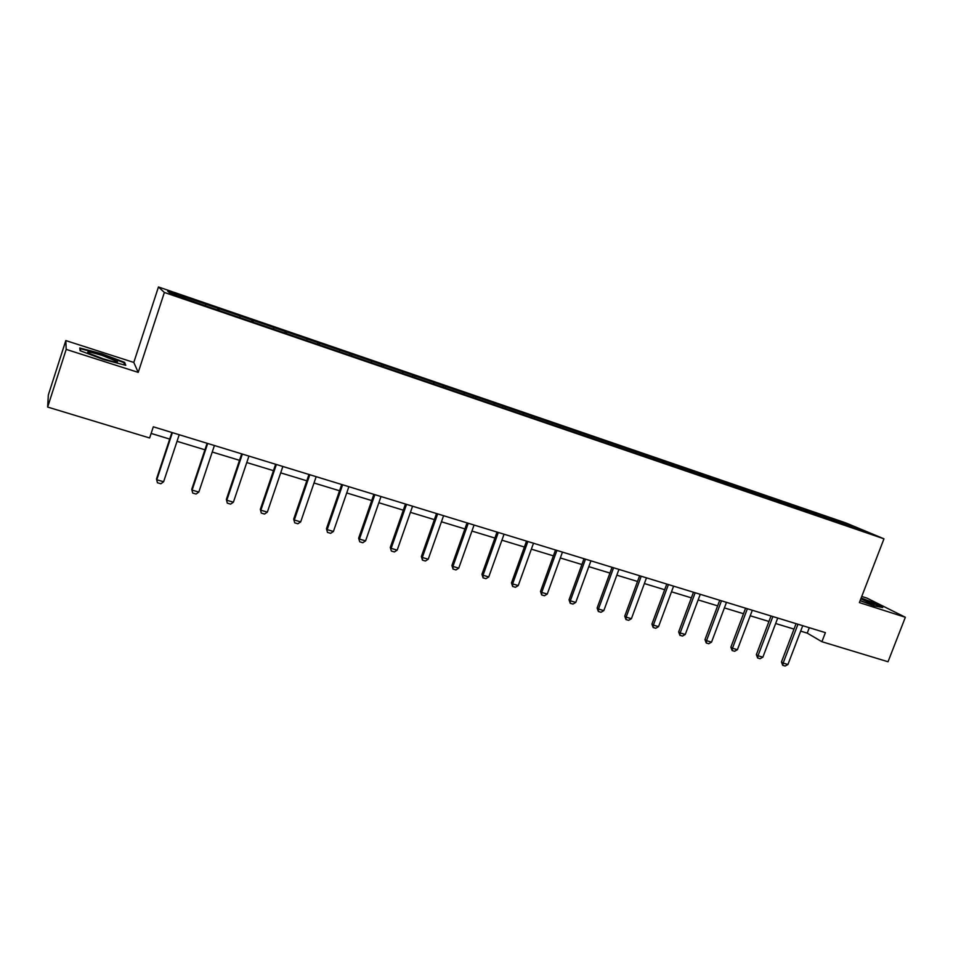 <?xml version="1.0" encoding="UTF-8"?>
<svg xmlns="http://www.w3.org/2000/svg" width="953" height="953" viewBox="0 0 953 953"><rect width="100%" height="100%" fill="white"/><g stroke="black" fill="none" stroke-linecap="round" stroke-linejoin="round"><path stroke-width="1.43" d="M65.805 340.578L66.198 349.394L138.221 372.385L133.801 362.438L65.805 340.578L48.317 395.019L47.65 407.062L149.633 437.975L153.314 426.801L825.393 632.637L821.903 641.714L888.029 661.751L905.35 617.27L866.98 598.115L861.75 596.435M133.801 362.438L158.46 286.972L845.859 522.923L883.967 538.814L164.369 292.464L158.46 286.972M851.684 525.734L167.633 291.094L170.23 293.405L210.136 307.426L844.429 524.698L867.254 532.227L851.684 525.734L851.017 526.664M219.083 308.748L218.749 310.38M240.144 315.967L239.894 317.278M253.188 320.446L252.89 322.078M273.88 327.534L273.654 328.845M286.698 331.93L286.424 333.562M307.009 338.899L306.818 340.209M319.6 343.223L319.362 344.843M339.554 350.061L339.387 351.371M351.919 354.313L351.717 355.922M371.527 361.032L371.384 362.331M383.678 365.202L383.511 366.81M402.952 371.813L402.833 373.099M414.889 375.899L414.746 377.519M433.818 382.403L433.722 383.69M445.551 386.43L445.444 388.026M464.171 392.815L464.099 394.089M475.702 396.77L475.618 398.366M493.999 403.036L493.952 404.322M505.34 406.931L505.293 408.444M523.328 413.102L523.304 414.376M534.478 416.926L534.454 418.331M552.168 422.989L552.156 424.264M563.14 426.753L563.14 428.064M580.532 432.722L580.544 433.996M591.325 436.426L591.336 437.689M608.431 442.287L608.467 443.562M619.045 445.933L619.081 447.195M635.877 451.71L635.925 452.973M646.313 455.284L646.372 456.547M662.883 460.966L662.943 462.229M673.152 464.492L673.223 465.743M689.448 470.079L689.531 471.342M699.562 473.546L699.645 474.797M715.596 479.049L715.703 480.3M725.543 482.456L725.65 483.707M741.339 487.876L741.446 489.127M751.131 491.236L751.25 492.487M766.665 496.573L766.796 497.811M776.302 499.872L776.445 501.111M791.609 505.126L791.752 506.365M801.092 508.378L801.247 509.617M816.161 513.548L816.328 514.775M825.512 516.752L825.679 517.979M66.198 349.394L47.65 407.062M138.221 372.385L164.369 292.464M883.967 538.814L859.38 602.594L905.35 617.27M800.675 631.124L807.239 633.126L821.903 641.714M151.134 433.424L169.705 439.083M177.044 441.31L204.931 449.792M212.233 452.02L239.513 460.323M246.779 462.539L273.463 470.651M280.694 472.855L306.795 480.8M314.002 482.992L339.542 490.771M346.713 492.951L371.706 500.563M378.853 502.731L403.31 510.177M410.421 512.345L434.365 519.635M441.442 521.779L464.885 528.915M471.938 531.059L494.893 538.052M501.897 540.184L524.376 547.022M531.357 549.154L553.383 555.849M560.328 557.97L581.89 564.533M588.811 566.642L609.932 573.075M616.829 575.171L637.521 581.461M644.383 583.558L664.658 589.728M671.484 591.801L691.366 597.853M698.156 599.925L717.633 605.846M724.399 607.907L743.495 613.72M750.225 615.769L768.952 621.463M775.647 623.512L794.004 629.099M205.788 304.186L205.514 305.496M809.311 627.717L807.239 633.126M821.951 515.251L821.462 516.538M797.625 506.913L797.137 508.199M772.919 498.431L772.43 499.741M747.831 489.83L747.343 491.14M722.35 481.086L721.862 482.409M696.464 472.2L695.964 473.546M670.162 463.182L669.661 464.528M643.442 454.009L642.941 455.367M616.269 444.694L615.769 446.064M588.668 435.223L588.168 436.605M560.602 425.586L560.102 426.992M532.072 415.806L531.571 417.211M503.065 405.847L502.553 407.276M473.558 395.721L473.045 397.163M443.55 385.429L443.002 386.989M413.018 374.958L412.423 376.685M381.962 364.296L381.355 366.071M350.359 353.456L349.739 355.255M318.195 342.425L317.575 344.236M285.459 331.191L284.84 333.014M252.128 319.755L251.509 321.602M218.189 308.117L217.582 309.975M860.118 600.676L873.853 605.786L882.728 607.549L871.268 601.808L861.131 598.043M80.112 350.692L103.472 359.495L125.772 365.309L124.629 362.366L101.947 353.825L79.754 347.976L80.112 350.692M124.212 363.653L124.629 362.366M802.748 625.704L787.928 664.503L785.129 666.028L782.735 665.337L783.14 663.097L781.448 662.001L796.077 623.655M787.928 664.503L783.14 663.097L797.971 624.239M782.735 665.337L781.448 662.001M860.166 600.569C868.874 603.88 873.52 605.274 874.104 604.75L860.833 598.818M860.988 598.436L870.863 602.105L881.06 607.216M102.995 358.733C113.55 361.961 118.351 362.902 117.386 361.544L102.114 355.421C90.035 351.752 85.544 351.014 88.629 353.206L102.995 358.733M79.981 349.727L80.314 348.679L101.828 354.349L123.807 362.628L124.736 365.035M80.612 350.883L80.314 348.679M777.731 618.044L762.865 657.165L760.065 658.714L757.635 657.999L758.004 655.735L756.36 654.663L771.025 615.983M762.865 657.165L758.004 655.735L772.871 616.555M757.635 657.999L756.36 654.663M752.31 610.254L737.408 649.708L734.608 651.28L732.13 650.554L732.464 648.266L730.868 647.194L745.58 608.193M737.408 649.708L732.464 648.266L747.378 608.741M732.13 650.554L730.868 647.194M726.496 602.344L711.534 642.143L708.734 643.728L706.233 642.989L706.518 640.678L704.97 639.606L719.729 600.271M711.534 642.143L706.518 640.678L721.481 600.807M706.233 642.989L704.97 639.606M700.252 594.315L685.255 634.448L682.455 636.056L679.906 635.306L680.156 632.959L678.655 631.899L693.462 592.23M685.255 634.448L680.156 632.959L695.166 592.754M679.906 635.306L678.655 631.899M673.592 586.143L658.547 626.633L655.747 628.253L653.15 627.491L653.365 625.12L651.923 624.072L666.766 584.058M658.547 626.633L653.365 625.12L668.41 584.558M653.15 627.491L651.923 624.072M646.491 577.84L631.41 618.688L628.599 620.332L625.966 619.557L626.133 617.139L624.751 616.115L639.63 575.743M631.41 618.688L626.133 617.139L641.226 576.231M625.966 619.557L624.751 616.115M618.938 569.406L603.821 610.611L601.009 612.267L598.329 611.492L598.46 609.038L597.126 608.026L612.052 567.297M603.821 610.611L598.46 609.038L613.589 567.774M598.329 611.492L597.126 608.026M590.931 560.829L575.767 602.403L572.967 604.083L570.239 603.285L570.323 600.807L569.048 599.794L584.01 558.708M575.767 602.403L570.323 600.807L585.487 559.161M570.239 603.285L569.048 599.794M562.449 552.109L547.248 594.053L544.449 595.756L541.673 594.946L541.709 592.432L540.506 591.432L555.504 549.976M547.248 594.053L541.709 592.432L556.921 550.417M541.673 594.946L540.506 591.432M533.489 543.234L518.253 585.571L515.442 587.286L512.631 586.464L512.619 583.915L511.475 582.938L526.509 541.101M518.253 585.571L512.619 583.915L527.867 541.518M512.631 586.464L511.475 582.938M504.042 534.216L488.758 576.934L485.947 578.674L483.088 577.84L483.028 575.255L481.944 574.29L497.025 532.072M488.758 576.934L483.028 575.255L498.312 532.465M483.088 577.84L481.944 574.29M474.07 525.043L458.75 568.155L455.951 569.918L453.044 569.072L452.925 566.439L451.913 565.486L467.03 522.887M458.75 568.155L452.925 566.439L468.257 523.257M453.044 569.072L451.913 565.486M443.586 515.704L428.231 559.22L425.431 561.007L422.477 560.15L422.31 557.481L421.369 556.54L436.51 513.536M428.231 559.22L422.31 557.481L437.665 513.893M422.477 560.15L421.369 556.54M412.578 506.198L397.187 550.131L394.387 551.942L391.373 551.06L390.277 547.439L405.466 504.03M397.187 550.131L391.147 548.356L406.55 504.351M391.373 551.06L390.277 547.439M381.009 496.537L365.583 540.875L362.783 542.722L359.722 541.816L358.65 538.171L373.862 494.345M365.583 540.875L359.436 539.076L374.874 494.655M359.722 541.816L358.65 538.171M348.881 486.697L333.419 531.464L330.631 533.323L327.498 532.417L326.45 528.748L341.71 484.493M333.419 531.464L327.165 529.63L342.627 484.779M327.498 532.417L326.45 528.748M316.17 476.679L300.683 521.887L297.884 523.769L294.715 522.84L293.679 519.147L308.963 474.475M300.683 521.887L294.31 520.016L309.808 474.725M294.715 522.84L293.679 519.147M282.862 466.482L267.34 512.118L264.565 514.036L261.325 513.095L260.324 509.367L275.631 464.266M267.34 512.118L260.86 510.224L276.394 464.492M261.325 513.095L260.324 509.367M248.947 456.094L233.402 502.183L230.626 504.125L227.326 503.172L226.349 499.42L241.681 453.866M233.402 502.183L226.802 500.254L242.36 454.069M227.326 503.172L226.349 499.42M214.413 445.516L198.832 492.07L196.056 494.035L192.709 493.058L191.744 489.282L207.111 443.276M198.832 492.07L192.113 490.104L207.694 443.455M192.709 493.058L191.744 489.282M179.224 434.735L163.618 481.765L160.854 483.755L157.436 482.766L156.506 478.966L171.897 432.483M163.618 481.765L156.768 479.764L172.386 432.638M157.436 482.766L156.506 478.966M872.972 604.845L874.032 604.667M115.265 362.009L117.386 361.544"/></g></svg>
